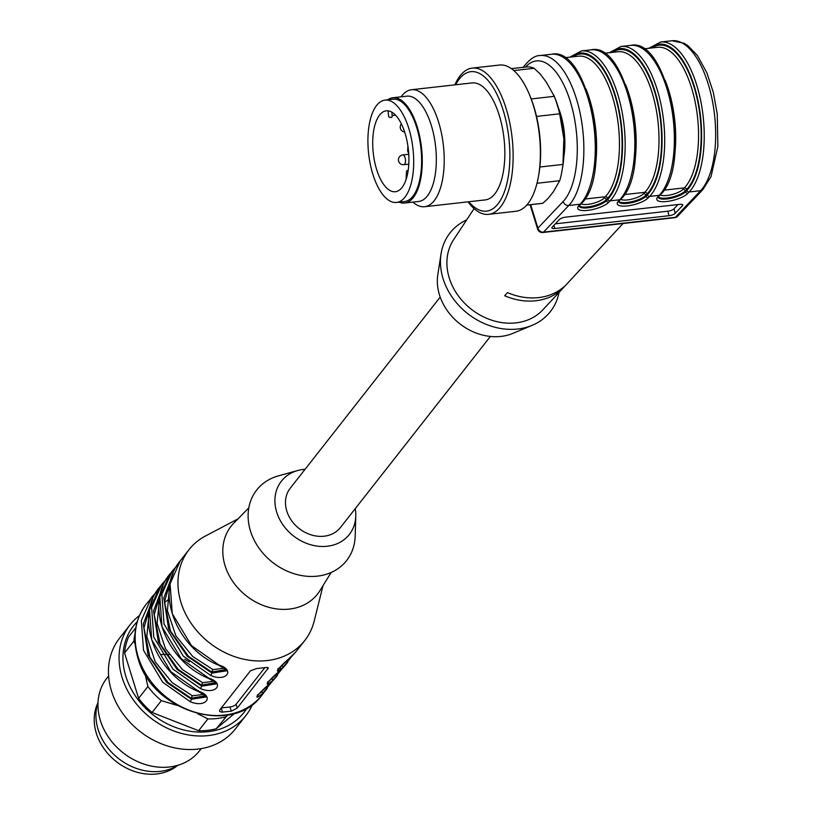 <?xml version="1.0" encoding="UTF-8"?>
<svg xmlns="http://www.w3.org/2000/svg" width="815" height="815" viewBox="0 0 815 815"><rect width="100%" height="100%" fill="white"/><g stroke="black" fill="none" stroke-linecap="round" stroke-linejoin="round"><path stroke-width="1.22" d="M388.694 189.701A40.709 17.635 83.6 0 1 372.75 145.753A40.709 17.635 83.6 0 1 386.269 110.82A40.709 17.635 83.6 0 1 408.335 149.308A40.709 17.635 83.6 0 1 395.346 191.739A40.709 17.635 83.6 0 1 388.694 189.701M490.365 336.452L340.436 527.519A31.877 26.304 -141.9 0 1 311.238 534.905A31.877 26.304 -141.9 0 1 286.798 511.046A31.877 26.304 -141.9 0 1 290.272 488.154L440.202 297.088M388.134 199.879A51.498 22.3 83.6 0 1 367.962 144.296A51.498 22.3 83.6 0 1 385.067 100.102A51.498 22.3 83.6 0 1 412.971 148.788A51.498 22.3 83.6 0 1 396.548 202.456A51.498 22.3 83.6 0 1 388.134 199.879M385.067 100.102L392.973 99.206A51.498 22.3 83.6 0 1 420.886 147.902A51.498 22.3 83.6 0 1 404.464 201.57L396.548 202.456M399.126 202.171A52.975 22.942 -96.4 0 0 404.627 203.037A52.975 22.942 -96.4 0 0 420.601 179.443A52.975 22.942 -96.4 0 0 416.384 124.308A52.975 22.942 -96.4 0 0 392.81 97.749A52.975 22.942 -96.4 0 0 387.634 99.807M404.627 203.037L418.686 201.458A52.975 22.942 -96.4 0 0 434.66 177.864A52.975 22.942 -96.4 0 0 430.442 122.729A52.975 22.942 -96.4 0 0 406.868 96.17L392.81 97.749M412.91 202.1A58.863 25.489 -96.4 0 0 424.615 206.715A58.863 25.489 -96.4 0 0 442.362 180.502A58.863 25.489 -96.4 0 0 437.675 119.235A58.863 25.489 -96.4 0 0 411.483 89.731A58.863 25.489 -96.4 0 0 401.102 96.822M424.615 206.715L485.241 199.909A58.863 25.489 -96.4 0 0 502.987 173.697A58.863 25.489 -96.4 0 0 504.577 144.938A58.863 25.489 -96.4 0 0 472.109 82.926L411.483 89.731M468.798 201.753A70.171 30.389 -96.4 0 0 509.548 145.62A70.171 30.389 -96.4 0 0 487.849 80.257A70.171 30.389 -96.4 0 0 455.666 84.77M468.004 201.845A73.574 31.867 -96.4 0 0 488.643 214.335A73.574 31.867 -96.4 0 0 512.808 145.63A73.574 31.867 -96.4 0 0 472.231 68.103A73.574 31.867 -96.4 0 0 454.872 84.862M488.643 214.335L515.875 211.279A73.574 31.867 -96.4 0 0 538.572 175.745A73.574 31.867 -96.4 0 0 540.039 142.574A73.574 31.867 -96.4 0 0 529.475 94.672A73.574 31.867 -96.4 0 0 499.473 65.047L472.231 68.103M538.572 175.745L538.909 173.809A70.171 30.389 -96.4 0 0 540.304 142.167A70.171 30.389 -96.4 0 0 530.229 96.486L529.475 94.672M526.704 205.125L541.792 203.434A68.664 29.737 -96.4 0 0 542.81 203.281L548.189 198.351L553.365 191.759L559.722 180.706L537.004 183.263M526.745 205.085L542.81 203.281M559.722 180.706A68.664 29.737 -96.4 0 0 562.095 170.366A68.664 29.737 -96.4 0 0 562.941 164.426L563.848 138.825L559.671 113.805L536.525 116.402M539.856 167.014L562.941 164.426M559.671 113.805A68.664 29.737 -96.4 0 0 554.271 96.343L546.274 82.081L540.162 73.951L534.09 68.287L513.807 70.559M531.207 98.931L554.271 96.343M534.09 68.287A68.664 29.737 -96.4 0 0 526.48 66.952L511.382 68.643M562.095 170.366L562.574 167.574A63.764 27.618 -96.4 0 0 563.848 138.825A63.764 27.618 -96.4 0 0 554.689 97.311L553.772 95.111M678.049 204.534L673.985 208.823A4.9 1.518 -15.4 0 1 667.801 211.207L555.331 223.83M558.367 107.712A45.62 19.754 83.6 0 1 560.496 113.733A45.62 19.754 83.6 0 1 563.858 156.623M559.396 219.541A4.9 1.518 -15.4 0 1 565.579 217.157L679.812 204.341A4.9 1.518 -15.4 0 1 682.746 204.932A4.9 1.518 -15.4 0 1 682.41 205.737L675.227 213.316A4.9 1.518 -15.4 0 1 669.044 215.71L554.811 228.526A4.9 1.518 -15.4 0 1 551.877 227.935A4.9 1.518 -15.4 0 1 552.213 227.12L559.396 219.541M675.666 217.228L675.34 217.34A4.9 4.157 43.4 0 0 677.662 216.22L702.907 189.569A4.9 4.157 43.4 0 1 700.584 190.69A78.474 33.986 -96.4 0 0 712.514 101.417A78.474 33.986 -96.4 0 0 672.029 40.75L684.203 43.297L687.86 45.609L697.446 55.593L706.921 72.912L713.349 92.513L717.261 114.181L717.862 146.435L711.006 176.672L702.907 189.569M530.657 204.687L537.91 228.129A4.9 4.157 43.4 0 0 543.544 232.132L675.34 217.34L700.584 190.69L689.164 191.973L687.84 193.379A16.677 5.155 -15.4 0 1 666.792 201.499A16.677 5.155 -15.4 0 1 657.96 196.731L659.284 195.325A78.474 33.986 -96.4 0 0 671.214 106.052A78.474 33.986 -96.4 0 0 630.729 45.385L621.061 46.465A78.474 33.986 83.6 0 1 661.546 107.132A78.474 33.986 83.6 0 1 649.626 196.405L648.292 197.811A16.677 5.155 -15.4 0 1 627.255 205.93A16.677 5.155 -15.4 0 1 618.422 201.162L619.746 199.757A78.474 33.986 -96.4 0 0 631.676 110.483A78.474 33.986 -96.4 0 0 591.181 49.817L581.523 50.907A78.474 33.986 83.6 0 1 622.008 111.573A78.474 33.986 83.6 0 1 610.078 200.847L608.754 202.252A16.677 5.155 -15.4 0 1 587.717 210.372A16.677 5.155 -15.4 0 1 578.874 205.604L580.209 204.198A78.474 33.986 -96.4 0 0 592.128 114.925A78.474 33.986 -96.4 0 0 551.643 54.259L540.223 55.542A78.474 33.986 83.6 0 1 580.708 116.209A78.474 33.986 83.6 0 1 568.789 205.482A4.9 4.157 -136.6 0 1 563.155 201.478A73.574 31.867 -96.4 0 0 571.346 105.023A73.574 31.867 -96.4 0 0 525.553 67.054M504.638 295.723L507.501 292.616A59.831 49.358 38.1 0 0 564.612 286.208L561.759 289.315A59.464 49.053 -141.9 0 1 504.638 295.723M561.759 289.315L561.576 288.734M474.075 208.62L453.568 239.783A56.867 46.913 38.1 0 0 471.243 309.18A56.867 46.913 38.1 0 0 542.841 309.832L623.067 223.504M559.049 292.391A63.764 52.598 -141.9 0 1 532.093 325.368A63.764 52.598 -141.9 0 1 443.085 278.679A63.764 52.598 -141.9 0 1 441.037 253.923A63.764 52.598 -141.9 0 1 466.659 219.897M441.037 253.923L437.818 274.614A52.476 43.287 38.1 0 0 439.509 294.999A52.476 43.287 38.1 0 0 512.757 333.416L532.093 325.368M388.134 110.84L388.47 115.282A1.966 0.846 -96.4 0 0 389.478 117.299L391.414 117.452A1.966 0.846 -96.4 0 0 391.485 117.452A1.966 0.846 -96.4 0 0 392.127 115.567L391.862 112.175M408.661 152.812L408.447 152.66A1.966 0.846 -96.4 0 1 407.683 150.194L407.907 146.068M408.06 171.15L407.449 170.712A1.966 0.846 -96.4 0 0 407.133 170.62A1.966 0.846 -96.4 0 0 406.481 171.945L406.064 179.565M97.759 703.192A51.498 42.482 38.1 0 0 119.897 764.205A51.498 42.482 38.1 0 0 177.354 765.642M178.006 765.244A52.975 43.694 -141.9 0 1 160.168 771.357A52.975 43.694 -141.9 0 1 110.616 751.145A52.975 43.694 -141.9 0 1 98.004 702.469M201.224 748.628L199.4 750.951A58.863 48.554 -141.9 0 1 131.633 758.541A58.863 48.554 -141.9 0 1 99.338 693.545A58.863 48.554 -141.9 0 1 106.796 678.284L108.619 675.951M252.548 704.323A73.574 60.687 -141.9 0 1 245.896 715.539L235.28 729.058A73.574 60.687 -141.9 0 1 139.936 731.391A73.574 60.687 -141.9 0 1 119.52 638.227L130.135 624.698A73.574 60.687 -141.9 0 1 137.511 617.108A73.574 60.687 -141.9 0 1 139.447 615.57M245.896 715.539A73.574 60.687 -141.9 0 1 150.551 717.862A73.574 60.687 -141.9 0 1 130.135 624.698M247.098 707.97A70.171 57.885 -141.9 0 1 152.965 714.786A70.171 57.885 -141.9 0 1 137.205 621.733M227.66 715.01L216.209 728.753A68.664 56.643 -141.9 0 1 198.636 730.719L207.917 718.891L197.597 713.675M177.079 705.383L161.36 700.645L152.079 712.473L198.636 730.719M152.079 712.473A68.664 56.643 -141.9 0 1 138.611 698.343L147.892 686.505L145.08 674.107M135.117 644.105L133.843 641.14L124.563 652.968L138.611 698.343M124.563 652.968A68.664 56.643 -141.9 0 1 128.668 636.861L135.759 627.825M216.209 728.753L234.679 713.349M161.36 700.645A68.664 56.643 -141.9 0 1 147.892 686.505M133.843 641.14A68.664 56.643 -141.9 0 1 135.005 633.856M164.457 602.642L169.255 598.862M225.49 716.925A68.664 56.643 -141.9 0 1 207.917 718.891M171.71 577.071L164.498 601.623L170.376 630.891L188.469 656.279L211.666 672.018L212.878 669.584L224.074 668.28M161.523 590.019L154.229 614.561L160.066 643.881L178.159 669.329L201.397 685.109L202.609 682.675L213.805 681.36M203.556 694.472L192.34 695.755L172.148 682.624L155.207 661.77L146.822 636.515L149.125 612.89M204.534 696.957A45.62 37.633 38.1 0 0 206.918 697.019M176.509 566.313L172.067 571.264L161.879 594.339L164.049 624.076L183.222 656.044L210.79 675.503L211.992 673.068L211.666 672.018L225.633 669.686M166.24 579.404L161.798 584.345L151.61 607.43L153.78 637.157L172.953 669.135L200.521 688.593L201.723 686.149L201.397 685.109L215.364 682.776M151.172 603.243L143.96 627.805L149.838 657.063L167.931 682.45L191.128 698.19L192.34 695.755M152.588 599.331L143.297 624.137L148.075 655.117L166.8 682.501L191.454 699.239L191.128 698.19L205.095 695.857M173.126 573.149L163.835 597.966L168.613 628.946L187.338 656.32L211.992 673.068L226.244 670.877M226.193 670.704L225.765 669.838M162.918 586.158L153.577 610.955L158.324 641.965L177.049 669.39L201.723 686.149L215.975 683.968M215.924 683.795L215.496 682.929M155.971 592.485L151.529 597.436L141.341 620.521L143.511 650.248L162.684 682.216L190.252 701.684L191.454 699.239L205.706 697.059M205.655 696.876L205.217 696.01M221.344 707.94L229.983 706.962A4.9 1.783 162.8 0 0 236.085 704.292L264.814 667.689M278.628 668.504L284.394 663.033M268.359 681.595L274.125 676.114M258.09 694.675L261.747 691.354L262.481 693.575L271.049 682.766M210.79 675.503C226.173 682.206 235.606 670.195 219.011 665.04L191.444 645.582L172.26 613.603L170.091 583.876L180.278 560.791C154.524 590.824 175.643 647.589 218.715 665.264C225.235 669.023 227.772 670.888 226.346 670.847M200.521 688.593C215.904 695.297 225.337 683.286 208.742 678.121L181.164 658.663L161.991 626.694L159.822 596.957L170.009 573.882C144.255 603.905 165.374 660.68 208.446 678.345C214.966 682.114 217.503 683.968 216.077 683.928M190.252 701.684C205.635 708.378 215.068 696.367 198.473 691.212L170.895 671.754L151.722 639.775L149.553 610.048L159.74 586.963C133.986 616.996 155.105 673.771 198.177 691.436C204.697 695.195 207.234 697.059 205.808 697.019M198.3 690.519L198.473 691.212L198.3 690.519M237.257 708.072L268.38 667.923L266.444 667.434L256.735 668.545L250.49 670.786L219.683 710.048L219.612 711.414L221.537 712.157L231.287 711.189L237.257 708.072L236.085 704.292M291.098 657.053L291.23 656.931C280.462 665.162 271.038 677.173 283.019 667.404L282.285 665.183M280.829 670.144L280.961 670.022C270.193 678.243 260.769 690.254 272.75 680.494L272.016 678.263M270.56 683.235L270.692 683.113C259.924 691.334 250.5 703.345 262.481 693.575M237.99 518.88L205.584 535.934A73.574 60.687 38.1 0 0 189.009 549.667A73.574 60.687 38.1 0 0 180.991 602.479A73.574 60.687 38.1 0 0 237.41 657.552A73.574 60.687 38.1 0 0 304.769 640.509A73.574 60.687 38.1 0 0 314.172 621.142L323.025 585.608M248.809 507.857L233.793 523.169A54.931 45.314 38.1 0 0 225.072 565.712A54.931 45.314 38.1 0 0 289.417 609.08A54.931 45.314 38.1 0 0 319.867 590.702L331.165 572.476M305.085 469.277A43.164 35.605 38.1 0 0 297.77 470.51L278.394 475.879A57.142 47.138 38.1 0 0 250.48 531.034A57.142 47.138 38.1 0 0 308.885 576.399A57.142 47.138 38.1 0 0 355.187 536.138L355.788 516.038A43.164 35.605 38.1 0 0 355.248 508.642M297.77 470.51A43.164 35.605 38.1 0 0 276.693 512.177A43.164 35.605 38.1 0 0 320.815 546.447A43.164 35.605 38.1 0 0 355.788 516.038M594.94 168.695A73.574 31.867 -96.4 0 0 585.995 89.049M564.51 57.753L578.548 56.174A73.574 31.867 83.6 0 1 616.507 113.051A73.574 31.867 83.6 0 1 605.331 196.741L584.824 199.043M579.149 206.093A14.711 4.554 164.6 0 0 591.272 207.285A14.711 4.554 164.6 0 0 606.503 200.643L606.258 199.746L607.582 198.34A1.966 1.661 43.4 0 0 605.331 196.741L603.996 198.147A12.755 3.943 -15.4 0 1 592.525 203.516A12.755 3.943 -15.4 0 1 581.115 203.77M674.015 159.822A73.574 31.867 -96.4 0 0 665.081 80.176M663.909 190.17L684.417 187.868L683.082 189.274A12.755 3.943 -15.4 0 1 671.611 194.642A12.755 3.943 -15.4 0 1 660.201 194.897A1.966 1.661 -136.6 0 1 659.284 195.325L649.626 196.405A1.966 1.661 43.4 0 1 647.375 194.805L646.04 196.211L645.796 195.315A14.711 4.554 -15.4 0 1 631.656 201.723A14.711 4.554 -15.4 0 1 618.83 201.376M643.585 48.88L657.634 47.301A73.574 31.867 83.6 0 1 695.592 104.177A73.574 31.867 83.6 0 1 684.417 187.868A1.966 1.661 -136.6 0 1 686.668 189.467A75.53 32.712 -96.4 0 0 696.346 95.304A75.53 32.712 -96.4 0 0 652.031 47.932M634.477 164.263A73.574 31.867 -96.4 0 0 625.543 84.607M624.361 194.612L644.869 192.309L643.544 193.705A12.755 3.943 -15.4 0 1 632.063 199.084A12.755 3.943 -15.4 0 1 620.653 199.329A1.966 1.661 -136.6 0 1 619.746 199.757L610.078 200.847A1.966 1.661 43.4 0 1 607.827 199.247L606.503 200.643A1.966 1.661 43.4 0 0 608.754 202.252M604.047 53.311L618.096 51.742A73.574 31.867 83.6 0 1 656.044 108.609A73.574 31.867 83.6 0 1 644.869 192.309A1.966 1.661 -136.6 0 1 647.12 193.909A75.53 32.712 -96.4 0 0 656.809 99.736A75.53 32.712 -96.4 0 0 612.493 52.364M683.082 189.274A1.966 1.661 -136.6 0 1 685.334 190.873A14.711 4.554 -15.4 0 1 671.193 197.281A14.711 4.554 -15.4 0 1 658.367 196.935M579.292 205.808A14.711 4.554 -15.4 0 0 592.108 206.154A14.711 4.554 -15.4 0 0 606.258 199.746A1.966 1.661 43.4 0 0 603.996 198.147M643.544 193.705A1.966 1.661 -136.6 0 1 645.796 195.315L647.12 193.909M607.582 198.34A75.53 32.712 -96.4 0 0 617.271 104.177A75.53 32.712 -96.4 0 0 572.945 56.806M658.214 197.159L658.225 197.25A14.711 4.554 164.6 0 0 670.358 198.412A14.711 4.554 164.6 0 0 685.588 191.77L685.334 190.873L686.668 189.467M618.697 201.662A14.711 4.554 164.6 0 0 630.82 202.854A14.711 4.554 164.6 0 0 646.04 196.211A1.966 1.661 43.4 0 0 648.292 197.811M571.264 56.989A76.518 33.14 83.6 0 1 617.2 102.069A76.518 33.14 83.6 0 1 607.827 199.247M579.139 206.032L581.136 203.75A1.966 1.661 -136.6 0 1 580.209 204.198L568.789 205.482L543.544 232.132A4.9 2.129 83.6 0 1 542.851 232.509A4.9 4.9 0 0 1 537.615 229.086A4.9 1.783 -17.2 0 1 537.91 228.129L563.155 201.478M650.35 48.116A76.518 33.14 83.6 0 1 696.275 93.195A76.518 33.14 83.6 0 1 686.913 190.374A1.966 1.661 43.4 0 0 689.164 191.973A78.474 33.986 83.6 0 0 701.083 102.7A78.474 33.986 83.6 0 0 660.598 42.034L648.832 48.289M686.913 190.374L685.588 191.77A1.966 1.661 43.4 0 0 687.84 193.379M610.802 52.557A76.518 33.14 83.6 0 1 656.737 97.637A76.518 33.14 83.6 0 1 647.375 194.805M553.925 225.317L554.811 228.526M667.801 211.207L669.044 215.71M673.985 208.823L675.227 213.316M682.043 204.402L682.41 205.737M658.225 197.25L658.887 196.272A1.966 1.661 -136.6 0 1 657.96 196.731M579.811 205.156A1.966 1.661 -136.6 0 1 578.874 205.604M618.677 201.59L619.349 200.714A1.966 1.661 -136.6 0 1 618.422 201.162M675.34 217.34A4.9 2.129 83.6 0 1 674.657 217.717L542.851 232.509M392.127 115.567L395.57 115.18M408.132 170.641L407.449 170.712M403.883 164.691A4.9 4.9 0 0 1 398.464 160.361A4.9 4.9 0 0 1 402.793 154.942A4.9 2.129 83.6 0 1 403.598 155.186A4.9 2.129 83.6 0 1 405.513 160.484A4.9 2.129 83.6 0 1 403.883 164.691L408.784 164.141M212.878 669.584L192.788 656.533L175.877 635.832L167.411 610.71L169.53 587.126M202.609 682.675L182.417 669.543L165.476 648.679L157.091 623.424L159.394 599.799M279.871 668.545L281.032 666.548M261.747 691.354L263.856 689.205M267.646 667.454L268.064 668.809M222.505 712.167L221.201 707.95M229.983 706.962L231.287 711.189M138.204 657.012A73.574 60.687 38.1 0 0 194.612 712.086A73.574 60.687 38.1 0 0 261.982 695.032C232.998 736.526 151.702 711.566 137.908 657.97C131.989 637.554 134.76 619.624 146.221 604.2A73.574 60.687 38.1 0 0 138.204 657.012M283.019 667.404L291.587 656.595M277.895 668.748L277.915 669.512L296.049 651.623L291.23 656.931M272.75 680.494L281.318 669.675M267.626 681.829L267.646 682.603L285.78 664.714L280.961 670.022M257.357 694.92L257.377 695.684L275.501 677.805L270.692 683.113M569.756 57.162L581.523 50.907M581.136 203.75C613.471 174.736 589.184 45.538 551.643 54.259M658.887 196.272L660.221 194.877C692.556 165.863 668.269 36.665 630.729 45.385M609.294 52.72L621.061 46.465M619.349 200.714L620.673 199.308C653.009 170.294 628.722 41.107 591.181 49.817M540.223 55.542C535.048 55.369 529.312 59.393 522.996 67.594M672.029 40.75L660.598 42.034M537.615 229.086L530.086 204.748M674.657 217.717A4.9 4.9 0 0 0 677.662 216.22M408.152 170.498L407.133 170.62M402.793 154.942L408.753 154.269M401.388 123.921A4.9 4.9 0 0 0 404.627 131.959M170.009 573.882L176.937 565.885M159.74 586.963L166.667 578.976M146.221 604.2L156.399 592.067M261.982 695.032L267.289 688.268M275.501 677.805L277.558 675.187M285.78 664.714L287.827 662.096M296.049 651.623L304.769 640.509M180.278 560.791L189.009 549.667M189.437 661.923L184.811 659.223M169.082 654.496L161.625 654.445"/></g></svg>
